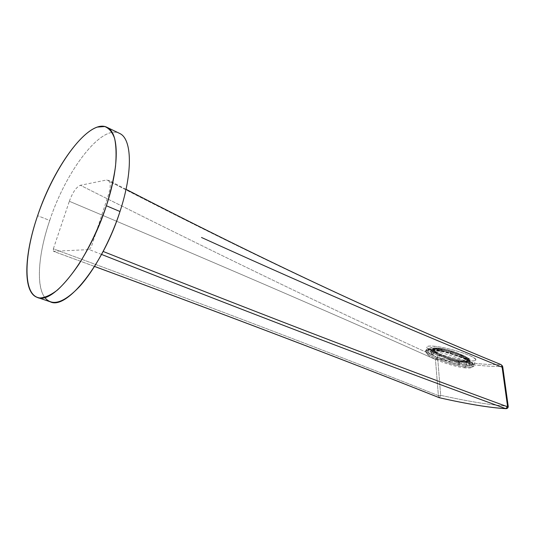<?xml version="1.0" encoding="UTF-8"?>
<svg xmlns="http://www.w3.org/2000/svg" width="535" height="535" viewBox="0 0 535 535"><rect width="100%" height="100%" fill="white"/><g stroke="black" fill="none" stroke-linecap="round" stroke-linejoin="round"><path stroke-width="0.4" stroke-dasharray="2.67 2.01" d="M44.726 297.453C35.745 285.496 38.5 253.296 49.728 220.48C65.979 170.792 101.663 123.531 119.773 133.503M50.31 301.814C35.37 296.55 36.4 259.114 49.728 220.48L37.624 215.679L49.728 220.48C66.046 170.571 101.971 123.164 119.994 133.623M101.57 254.439L89.285 249.584L53.473 251.289L94.548 266.43M89.285 249.584L91.351 246.762L108.485 194.68C110.805 187.023 110.805 182.201 108.485 180.208L106.726 179.961C279.517 269.279 398.769 322.812 500.68 364.516C485.319 365.091 464.293 362.723 437.617 357.413C355.808 320.365 247.13 268.965 80.364 185.291C76.365 186.949 72.686 192.279 69.329 201.274C241.265 273.78 353.782 322.852 435.457 359.487L435.898 358.43L437.617 357.413C355.808 320.365 247.13 268.965 80.364 185.291L106.726 179.961C279.517 269.279 398.769 322.812 500.68 364.516C485.319 365.091 464.293 362.723 437.617 357.413L437.797 359.005L435.898 358.43L435.457 359.487L438.392 395.612C353.782 361.8 237.46 316.827 53.36 248.815L53.473 251.289M467.59 360.69C477.501 361.553 478.37 359.921 470.191 355.788C461.799 351.983 445.066 347.322 434.306 346.225C410.706 344.152 447.494 358.891 467.59 360.69L465.691 366.883C471.723 367.565 474.518 366.977 474.077 365.117C473.415 360.891 446.785 350.773 433.223 349.643L434.306 346.225C449.494 347.676 475.053 356.216 475.842 359.46C476.284 360.911 473.535 361.319 467.59 360.69C454.516 359.393 429.545 351.736 427.064 347.904C425.827 346.312 428.241 345.75 434.306 346.225L433.223 349.643C448.129 350.866 477.106 362.523 474.077 365.987C473.375 367.15 470.579 367.451 465.691 366.883L464.293 367.792C468.881 368.327 471.495 368.053 472.137 366.97C474.919 363.74 447.775 352.832 433.791 351.642L433.223 349.643L433.791 351.642C427.498 351.094 425.358 352.003 427.385 354.384C431.13 358.778 452.376 366.482 464.293 367.792L465.691 366.883C452.991 365.505 430.434 357.32 426.422 352.612C424.255 350.064 426.522 349.074 433.223 349.643C427.625 349.128 425.111 349.763 425.686 351.542C426.83 355.862 451.794 365.405 465.691 366.883L467.59 360.69M69.329 201.274C241.265 273.78 353.782 322.852 435.457 359.487L438.392 395.612C353.782 361.8 237.46 316.827 53.36 248.815L69.329 201.274M439.155 397.659L438.392 395.612L439.168 397.665M439.489 397.766L440.673 395.332L438.392 395.612L440.673 395.332L437.77 359.199L435.457 359.487L437.797 359.005C465.122 364.382 486.663 366.849 502.425 366.415C486.663 366.849 465.122 364.382 437.797 359.005L437.617 357.413L435.898 358.43L437.797 359.005M437.77 359.199L440.673 395.332C469.315 401.645 491.759 405.256 507.989 406.159L502.726 366.749M502.425 366.415L500.68 364.516L502.586 366.174L507.989 406.159L506.371 408.673L507.989 406.159C491.759 405.256 469.315 401.645 440.673 395.332L439.549 397.766M438.406 348.098C447.561 349.382 456.368 352.104 464.815 356.263C471.248 360.162 470.639 361.827 463.002 361.265C446.31 359.647 420.684 346.165 438.406 348.098C448.738 348.94 468.774 356.571 469.302 359.848C469.643 361.272 467.543 361.74 463.002 361.265L462.708 362.215C467.249 362.697 469.349 362.228 469.008 360.811C468.473 357.554 448.437 349.917 438.098 349.067L438.406 348.098L438.098 349.067C433.805 348.68 431.872 349.168 432.287 350.545C433.096 353.856 452.182 361.158 462.708 362.215L463.002 361.265C452.47 360.222 433.39 352.919 432.588 349.596C432.173 348.218 434.112 347.717 438.406 348.098M462.287 360.884C469.469 361.413 470.031 359.841 463.979 356.17C456.034 352.264 447.762 349.703 439.148 348.499C422.449 346.66 446.571 359.366 462.287 360.884L461.999 361.834C466.266 362.289 468.239 361.847 467.911 360.51C467.403 357.447 448.571 350.271 438.847 349.462L439.148 348.499C448.878 349.295 467.697 356.464 468.205 359.547C468.526 360.884 466.56 361.332 462.287 360.884C452.389 359.908 434.413 353.033 433.664 349.903C433.276 348.606 435.102 348.138 439.148 348.499L438.847 349.462C434.801 349.094 432.969 349.562 433.363 350.853C434.119 353.969 452.095 360.844 461.999 361.834L462.287 360.884M467.791 358.838C469.663 360.155 470.379 361.172 469.951 361.881L472.826 362.797L469.516 363.78L467.095 362.75L458.535 361.767L459.692 362.643L450.196 360.209L450.243 359.647L439.569 355.728L437.984 355.728L431.397 352.257L433.832 352.699C431.885 351.395 431.036 350.358 431.277 349.596L428.435 348.686L431.284 347.529L433.785 348.593L442.284 349.455L441.041 348.506L450.938 351L450.885 351.622L462.006 355.715L463.745 355.708L470.385 359.306L467.791 358.838L469.977 361.018L469.362 363.807L469.389 362.951L467.195 360.784L467.791 358.838L467.195 360.784L469.79 361.259L463.136 357.674L461.404 357.668L450.276 353.575L450.885 351.622L462.006 355.715L461.404 357.668L450.276 353.575L450.33 352.96L440.425 350.458L441.676 351.401L433.183 350.519L433.785 348.593L442.284 349.455L441.676 351.401L433.183 350.519L430.675 349.455L431.284 347.529L433.785 348.593L433.183 350.519L430.675 349.455L427.833 350.592L430.675 351.502L430.735 352.231L433.236 354.585L433.832 352.699L431.337 350.331L431.277 349.596L430.675 351.502C430.441 352.257 431.29 353.287 433.236 354.585L430.802 354.137L437.396 357.601L438.981 357.607L449.654 361.52L450.243 359.647L439.569 355.728L438.981 357.607L449.654 361.52L449.614 362.081L459.11 364.522L457.953 363.653L466.507 364.656L467.095 362.75L458.535 361.767L457.953 363.653L466.507 364.656L468.934 365.686L472.238 364.723L469.362 363.807C469.79 363.104 469.068 362.095 467.195 360.784L469.79 361.259L463.136 357.674L461.404 357.668L462.006 355.715L463.745 355.708L463.136 357.674L463.745 355.708L470.385 359.306L469.79 361.259L470.385 359.306L467.791 358.838M462.708 362.215C470.352 362.784 470.954 361.125 464.514 357.233C456.061 353.08 447.26 350.358 438.098 349.067C420.383 347.108 446.023 360.57 462.708 362.215M464.835 365.545C453.887 363.874 443.441 360.63 433.497 355.808C425.325 351.12 425.706 349.014 434.634 349.482C443.515 350.351 459.09 355.16 467.135 359.547C475.006 364.302 474.237 366.301 464.835 365.545C450.737 364.094 425.325 353.862 427.559 350.452C428.067 349.402 430.428 349.081 434.634 349.482L433.644 350.091C429.257 349.663 426.803 349.997 426.275 351.087C423.981 354.638 450.477 365.291 465.183 366.836L464.835 365.545L465.183 366.836C472.198 367.585 474.665 366.662 472.599 364.054C468.907 359.487 445.595 351.12 433.644 350.091L434.634 349.482C446.083 350.458 468.372 358.457 471.917 362.85C473.91 365.358 471.549 366.254 464.835 365.545M472.826 362.797L472.238 364.723L469.362 363.807L469.951 361.881L472.826 362.797L469.516 363.78L468.934 365.686L472.238 364.723L472.826 362.797M467.095 362.75L466.507 364.656L468.934 365.686L469.516 363.78L467.095 362.75M459.692 362.643L459.11 364.522L457.953 363.653L458.535 361.767L459.692 362.643L450.196 360.209L449.614 362.081L459.11 364.522L459.692 362.643M450.243 359.647L449.614 362.081L450.243 359.647M437.984 355.728L437.396 357.601L438.981 357.607L439.569 355.728L437.984 355.728L431.397 352.257L430.802 354.137L437.396 357.601L437.984 355.728M433.832 352.699L433.236 354.585L430.802 354.137L431.397 352.257L433.832 352.699M428.435 348.686L427.833 350.592L430.675 351.502L431.277 349.596L428.435 348.686L431.284 347.529L430.675 349.455L427.833 350.592L428.435 348.686M441.041 348.506L440.425 350.458L441.676 351.401L442.284 349.455L441.041 348.506L450.938 351L450.33 352.96L440.425 350.458L441.041 348.506M450.885 351.622L450.276 353.575L450.885 351.622M438.847 349.462C422.148 347.61 446.277 360.296 461.999 361.834C469.182 362.369 469.737 360.804 463.678 357.146C455.733 353.24 447.454 350.679 438.847 349.462M126.033 189.31L108.498 180.215M94.535 266.45L53.346 251.276M474.043 365.037L475.776 359.346M474.084 365.967L472.144 366.95M427.498 354.498L426.542 352.739M425.713 351.609L426.943 347.737M468.981 360.75L469.282 359.787M432.608 349.649L432.307 350.599M430.735 352.224L431.33 350.318M469.389 362.951L469.977 361.018M426.268 351.1L427.552 350.458M471.803 362.73L472.472 363.927M468.185 359.493L467.891 360.456M433.684 349.957L433.383 350.906"/><path stroke-width="0.8" d="M119.773 133.503C131.984 138.973 133.081 171.916 119.987 211.519C110.471 240.737 94.514 270.068 79.481 286.646C63.692 303.011 52.102 306.615 44.726 297.453M119.994 133.623C132.011 139.354 132.988 172.176 119.987 211.519L106.385 205.754C119.619 166.051 119.078 133.115 107.401 127.551C89.907 117.346 54.216 165.409 37.624 215.679C24.102 254.613 22.577 292.21 37.089 297.34C52.55 305.699 89.144 259.876 106.385 205.754L119.987 211.519C103.081 265.153 66.273 310.307 50.31 301.814M37.624 215.679C51.768 174.056 78.083 133.643 97.323 127.089L104.76 126.534C109.053 128.219 112.337 132.185 114.61 138.411C116.195 145.915 116.49 155.304 115.486 166.592C113.708 178.743 110.678 191.804 106.385 205.754C98.901 227.408 89.666 247.016 78.678 264.578C71.449 275.11 64.401 283.577 57.533 289.97C50.959 295.006 45.114 297.667 39.998 297.962C22.851 296.357 23.299 257.281 37.624 215.679M101.57 254.439C281.771 325.588 400.147 370.08 505.649 408.606C489.746 407.723 467.664 404.099 439.402 397.732C361.232 366.649 255.556 325.935 94.548 266.43C255.556 325.935 361.232 366.649 439.402 397.732L439.489 397.766M439.549 397.766L439.402 397.732C467.664 404.099 489.746 407.723 505.649 408.606L506.371 408.673L505.649 408.606L507.615 406.801C402.053 368.033 283.637 323.247 103.155 251.463C283.637 323.247 402.053 368.033 507.615 406.801L505.649 408.606C406.072 372.253 294.163 330.222 130.487 265.848M502.726 366.749L502.118 367.191L502.118 365.993L502.552 366.074L500.967 364.576L502.118 365.993L507.615 406.801L502.118 367.191C419.808 333.793 325.427 293.735 201.494 237.466M502.746 366.769L502.118 367.191C420.483 334.067 326.878 294.35 204.45 238.804M37.35 297.433L50.578 301.907M106.873 127.276L119.452 133.342M94.535 266.45C255.422 325.915 361.038 366.602 439.168 397.665L439.462 397.759C467.757 404.132 489.913 407.77 505.936 408.673C507.414 408.64 508.183 407.891 508.237 406.426L502.739 366.856L501.074 364.616C401.758 323.976 288.365 273.017 126.033 189.31"/></g></svg>
